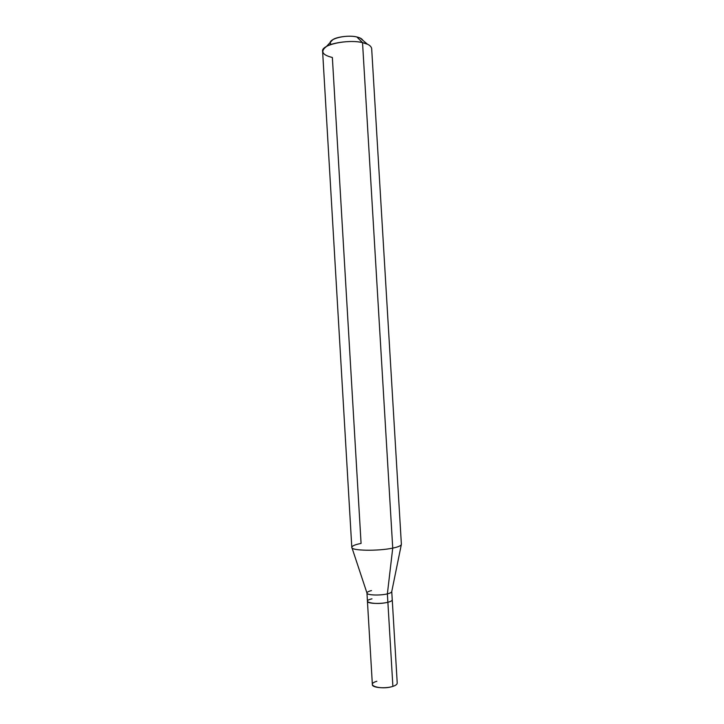 <?xml version="1.0" encoding="UTF-8"?>
<svg xmlns="http://www.w3.org/2000/svg" width="724" height="724" viewBox="0 0 724 724"><rect width="100%" height="100%" fill="white"/><g stroke="black" fill="none" stroke-linecap="round" stroke-linejoin="round"><path stroke-width="1.09" d="M392.245 599.725C392.227 600.694 390.77 601.544 387.883 602.259L392.888 686.37C385.63 688.877 371.792 687.782 372.362 684.587L367.439 601.3C366.824 603.626 380.598 604.196 387.883 602.259C380.444 604.232 366.471 603.599 367.439 601.201L366.959 593.01C366.335 595.228 380.1 595.743 387.376 593.87L387.883 602.259C390.643 601.581 392.109 600.766 392.254 599.825L392.245 599.725M376.851 681.275C364.208 684.967 380.806 690.443 392.888 686.37L387.883 602.259C380.598 604.196 366.833 603.626 367.448 601.3M392.254 599.825L397.223 683.112C397.096 684.406 395.648 685.492 392.888 686.37M371.973 598.829C359.312 601.707 375.765 605.409 387.874 602.259L387.376 593.87L392.734 548.104L362.534 42.644C352.823 39.929 331.882 42.381 326.262 46.68C320.198 51.368 322.234 54.97 332.361 57.486L361.077 543.425C355.339 544.52 352.244 545.806 351.801 547.272C350.253 550.792 378.091 551.281 392.734 548.104C378.145 551.272 350.362 550.801 351.801 547.299L322.614 51.458C320.587 44.797 347.692 38.969 362.534 42.644L356.851 36.978C345.303 34.146 325.61 39.539 331.04 44.499C329.719 42.825 330.316 41.214 332.805 39.675C336.597 36.779 350.389 35.15 356.851 36.978L360.154 38.055L362.842 40.318C362 38.788 360 37.675 356.851 36.978L362.534 42.644L392.734 548.104L387.376 593.87C380.127 595.734 366.398 595.228 366.959 593.01L351.945 547.697M371.484 590.603C368.643 591.264 367.131 592.06 366.959 592.992M391.747 591.517C391.603 592.422 390.136 593.2 387.376 593.87C390.118 593.209 391.575 592.431 391.756 591.535L392.245 599.825C392.1 600.766 390.643 601.581 387.874 602.259M360.154 38.055L367.475 44.236L362.534 42.644C368.073 43.874 371.122 45.838 371.665 48.544L401.386 544.348C401.087 545.742 398.2 547 392.734 548.104C398.236 546.991 401.123 545.733 401.386 544.33M326.262 46.68L332.805 39.675M391.756 591.535L401.295 544.765"/></g></svg>
